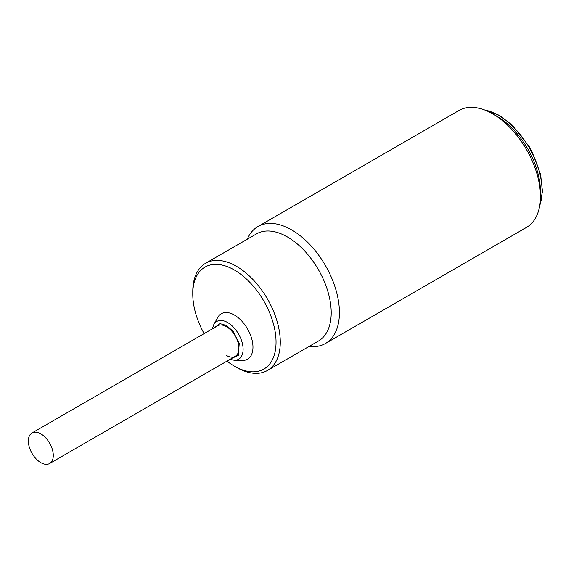 <?xml version="1.0" encoding="UTF-8"?>
<svg xmlns="http://www.w3.org/2000/svg" width="571" height="571" viewBox="0 0 571 571"><rect width="100%" height="100%" fill="white"/><g stroke="black" fill="none" stroke-linecap="round" stroke-linejoin="round"><path stroke-width="0.86" d="M39.941 433.375A17.63 10.178 60 0 1 52.154 448.813A17.63 10.178 60 0 1 49.627 463.502A17.63 10.178 60 0 1 41.69 463.095A17.63 10.178 60 0 1 29.471 447.657A17.63 10.178 60 0 1 32.005 432.968A17.63 10.178 60 0 1 39.941 433.375M204.118 333.6A58.877 33.996 60 0 1 192.77 294.058L192.77 291.61A61.882 35.73 60 0 1 205.589 263.281A61.882 35.73 60 0 1 236.53 266.343A61.882 35.73 60 0 1 280.282 342.136A61.882 35.73 60 0 1 267.464 370.458A61.882 35.73 60 0 1 236.53 367.396A61.882 35.73 60 0 1 236.522 367.396L234.403 366.168A58.877 33.996 60 0 1 226.972 361.108M267.464 370.458L318.382 341.065A61.882 35.73 -120 0 0 327.868 291.481A61.882 35.73 -120 0 0 287.441 236.951A61.882 35.73 -120 0 0 256.5 233.882L205.589 263.281M192.77 294.058A58.877 33.996 60 0 1 234.403 270.019A58.877 33.996 60 0 1 276.043 342.136A58.877 33.996 60 0 1 234.403 366.168M234.374 360.265L242.468 360.429A26.252 15.16 -120 0 0 252.503 342.143A26.252 15.16 -120 0 0 234.403 315.035A26.252 15.16 -120 0 0 217.687 317.505L213.782 324.592A21.812 12.598 60 0 1 227.672 322.544A21.812 12.598 60 0 1 242.711 345.07A21.812 12.598 60 0 1 234.374 360.265L229.956 359.387M226.451 355.455A17.63 10.178 -120 0 0 235.259 356.325A17.63 10.178 -120 0 0 237.964 342.2A17.63 10.178 -120 0 0 226.451 326.669A17.63 10.178 -120 0 0 217.637 325.798L32.005 432.968M540.387 193.99A61.504 35.509 -120 0 0 496.941 116.298L492.702 113.85A67.506 38.978 -120 0 0 458.948 110.51L257.935 226.559A67.506 38.978 60 0 1 291.688 229.906A67.506 38.978 60 0 1 335.784 289.39A67.506 38.978 60 0 1 325.441 343.485A67.506 38.978 60 0 1 309.139 346.404M325.441 343.485L526.455 227.429A67.506 38.978 -120 0 0 540.437 196.531A67.506 38.978 -120 0 0 492.702 113.85M540.437 196.531L540.437 191.628A61.504 35.509 -120 0 0 496.941 116.298M247.257 239.22A67.506 38.978 60 0 1 257.935 226.559M213.968 327.918L220.078 323.636L226.451 325.47L233.111 331.344L239.235 343.428L238.335 355.319L231.59 358.445M539.752 205.424A61.504 35.509 -120 0 0 498.533 115.378A61.504 35.509 -120 0 0 484.658 109.996M235.259 356.325L49.627 463.502M213.782 324.592L212.333 328.86M483.587 109.603L499.282 115.306L512.515 125.334L529.574 147.075L531.701 150.894L540.594 174.469L542.45 191.428L539.559 206.545"/></g></svg>
